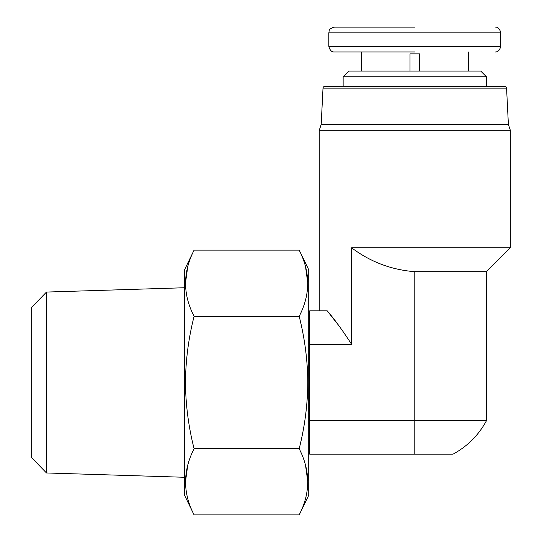 <?xml version="1.0" encoding="UTF-8"?>
<svg xmlns="http://www.w3.org/2000/svg" width="542" height="542" viewBox="0 0 542 542"><rect width="100%" height="100%" fill="white"/><g stroke="black" fill="none" stroke-linecap="round" stroke-linejoin="round"><path stroke-width="0.81" d="M46.476 472.963L31.666 457.685L31.666 307.341L46.476 292.063L46.476 472.963L184.537 477.278M46.476 292.063L184.537 287.748M299.184 250.126L308.737 269.774L308.737 495.252L299.184 514.9L194.09 514.9L184.537 495.252L184.537 269.774L194.09 250.126L299.184 250.126C310.539 272.355 310.539 294.421 299.184 316.318L194.09 316.318C182.735 294.421 182.735 272.355 194.09 250.126M187.749 465.219L185.466 481.804M194.09 514.9C182.735 493.003 182.735 470.937 194.09 448.708C188.535 426.845 185.655 404.786 185.466 382.517C185.662 360.234 188.535 338.167 194.09 316.318M299.184 514.9C310.539 493.003 310.539 470.937 299.184 448.708C304.74 426.845 307.619 404.786 307.809 382.517C307.612 360.234 304.733 338.167 299.184 316.318M305.525 465.219L307.809 481.804M187.756 266.617L185.466 283.222M305.519 266.617L307.809 283.222M194.09 448.708L299.184 448.708M323.005 88.15A1.911 1.911 0 0 1 324.909 86.334L504.67 86.334A1.911 1.911 0 0 1 506.574 88.15L323.005 88.15L321.189 124.47L319.252 130.283L510.334 130.283L510.334 247.802L351.595 247.802C370.423 261.915 391.487 269.875 414.793 271.684L486.445 271.684L510.334 247.802M414.793 27.1L334.536 27.1L414.793 27.1M414.793 51.944L334.536 51.944L414.793 51.944M506.574 88.15L508.389 124.47L321.189 124.47M319.252 310.857L319.252 130.283M338.723 325.478L327.226 310.857C334.285 318.987 342.409 330.132 351.595 344.299L351.595 247.802M486.445 76.781L480.713 71.049L348.865 71.049L343.133 76.781L486.445 76.781L486.445 86.334M343.133 76.781L343.133 86.334M500.774 46.206L500.774 32.832L328.804 32.832L328.804 46.206L500.774 46.206C499.771 50.298 497.861 52.208 495.042 51.944M361.284 51.944L361.284 71.049M410.009 71.049L410.009 53.854L419.569 53.854L419.569 71.049M468.295 51.944L468.295 71.049M419.569 53.854L410.009 53.854M327.226 310.857L309.692 310.857L309.692 454.169L453.004 454.169L414.793 454.169L414.793 420.728L486.445 420.728L486.445 271.684M309.692 420.728L414.793 420.728L414.793 271.684M351.595 344.299L309.692 344.299M328.804 32.832C329.604 31.063 327.585 29.031 334.536 27.1M328.804 46.206C329.807 50.298 331.718 52.208 334.536 51.944M508.389 124.47L510.334 130.283M309.692 439.84L308.737 439.84M309.692 325.186L308.737 325.186M453.004 454.169C467.482 446.317 478.633 435.172 486.445 420.728M500.774 32.832C499.771 28.746 497.861 26.836 495.042 27.1"/></g></svg>

